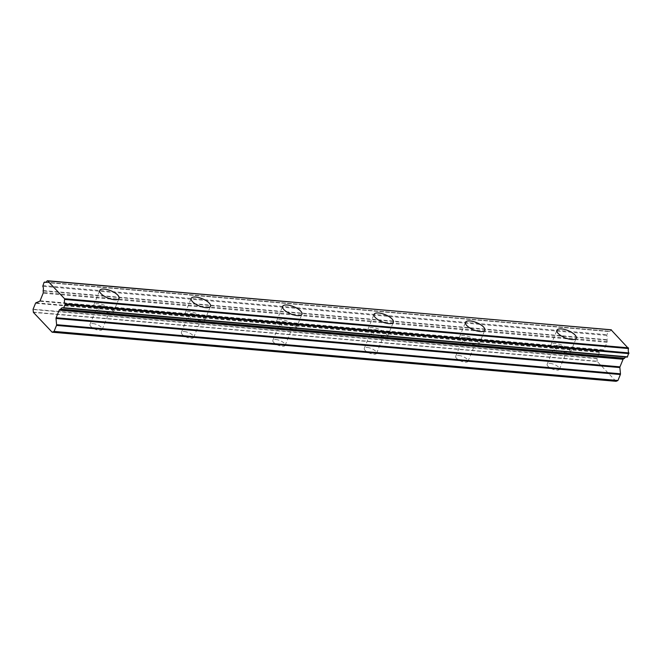 <?xml version="1.0" encoding="UTF-8"?>
<svg xmlns="http://www.w3.org/2000/svg" width="662" height="662" viewBox="0 0 662 662"><rect width="100%" height="100%" fill="white"/><g stroke="black" fill="none" stroke-linecap="round" stroke-linejoin="round"><path stroke-width="0.5" stroke-dasharray="3.31 2.48" d="M557.412 345.481A6.637 2.491 -157.8 0 1 564.065 347.84A6.637 2.491 -157.8 0 1 566.746 351.365A6.637 2.491 -157.8 0 1 563.792 352.234A6.637 2.491 -157.8 0 1 557.131 349.875A6.637 2.491 -157.8 0 1 554.458 346.35A6.637 2.491 -157.8 0 1 557.412 345.481M550.105 363.388A6.637 2.491 -157.8 0 1 556.767 365.738A6.637 2.491 -157.8 0 1 559.44 369.264A6.637 2.491 -157.8 0 1 556.485 370.132A6.637 2.491 -157.8 0 1 549.832 367.774A6.637 2.491 -157.8 0 1 547.151 364.249A6.637 2.491 -157.8 0 1 550.105 363.388M100.227 305.662A6.637 2.491 -157.8 0 1 106.888 308.02A6.637 2.491 -157.8 0 1 109.561 311.545A6.637 2.491 -157.8 0 1 106.607 312.414A6.637 2.491 -157.8 0 1 99.954 310.056A6.637 2.491 -157.8 0 1 97.273 306.531A6.637 2.491 -157.8 0 1 100.227 305.662M92.92 323.569A6.637 2.491 -157.8 0 1 99.581 325.919A6.637 2.491 -157.8 0 1 102.254 329.444A6.637 2.491 -157.8 0 1 99.308 330.313A6.637 2.491 -157.8 0 1 92.647 327.955A6.637 2.491 -157.8 0 1 89.974 324.43A6.637 2.491 -157.8 0 1 92.92 323.569M191.666 313.631A6.637 2.491 -157.8 0 1 198.327 315.989A6.637 2.491 -157.8 0 1 201 319.506A6.637 2.491 -157.8 0 1 198.046 320.375A6.637 2.491 -157.8 0 1 191.392 318.017A6.637 2.491 -157.8 0 1 188.711 314.491A6.637 2.491 -157.8 0 1 191.666 313.631M184.359 331.53A6.637 2.491 -157.8 0 1 191.02 333.888A6.637 2.491 -157.8 0 1 193.693 337.413A6.637 2.491 -157.8 0 1 190.739 338.274A6.637 2.491 -157.8 0 1 184.086 335.915A6.637 2.491 -157.8 0 1 181.405 332.398A6.637 2.491 -157.8 0 1 184.359 331.53M283.104 321.591A6.637 2.491 -157.8 0 1 289.757 323.95A6.637 2.491 -157.8 0 1 292.438 327.475A6.637 2.491 -157.8 0 1 289.484 328.335A6.637 2.491 -157.8 0 1 282.823 325.985A6.637 2.491 -157.8 0 1 280.15 322.46A6.637 2.491 -157.8 0 1 283.104 321.591M275.797 339.49A6.637 2.491 -157.8 0 1 282.451 341.849A6.637 2.491 -157.8 0 1 285.132 345.374A6.637 2.491 -157.8 0 1 282.178 346.243A6.637 2.491 -157.8 0 1 275.516 343.884A6.637 2.491 -157.8 0 1 272.843 340.359A6.637 2.491 -157.8 0 1 275.797 339.49M374.535 329.56A6.637 2.491 -157.8 0 1 381.196 331.91A6.637 2.491 -157.8 0 1 383.869 335.435A6.637 2.491 -157.8 0 1 380.923 336.304A6.637 2.491 -157.8 0 1 374.262 333.946A6.637 2.491 -157.8 0 1 371.589 330.421A6.637 2.491 -157.8 0 1 374.535 329.56M367.236 347.459A6.637 2.491 -157.8 0 1 373.889 349.817A6.637 2.491 -157.8 0 1 376.57 353.334A6.637 2.491 -157.8 0 1 373.616 354.203A6.637 2.491 -157.8 0 1 366.955 351.845A6.637 2.491 -157.8 0 1 364.282 348.32A6.637 2.491 -157.8 0 1 367.236 347.459M465.974 337.521A6.637 2.491 -157.8 0 1 472.635 339.879A6.637 2.491 -157.8 0 1 475.308 343.404A6.637 2.491 -157.8 0 1 472.354 344.265A6.637 2.491 -157.8 0 1 465.7 341.906A6.637 2.491 -157.8 0 1 463.019 338.39A6.637 2.491 -157.8 0 1 465.974 337.521M458.667 355.42A6.637 2.491 -157.8 0 1 465.328 357.778A6.637 2.491 -157.8 0 1 468.001 361.303A6.637 2.491 -157.8 0 1 465.047 362.164A6.637 2.491 -157.8 0 1 458.394 359.814A6.637 2.491 -157.8 0 1 455.713 356.288A6.637 2.491 -157.8 0 1 458.667 355.42M565.613 354.162A10.426 3.906 22.2 0 0 570.255 352.796A10.426 3.906 22.2 0 0 566.051 347.26A10.426 3.906 22.2 0 0 555.592 343.561A10.426 3.906 22.2 0 0 550.949 344.919A10.426 3.906 22.2 0 0 555.153 350.455A10.426 3.906 22.2 0 0 565.613 354.162M108.436 314.334A10.426 3.906 22.2 0 0 113.078 312.977A10.426 3.906 22.2 0 0 108.866 307.441A10.426 3.906 22.2 0 0 98.406 303.742A10.426 3.906 22.2 0 0 93.764 305.099A10.426 3.906 22.2 0 0 97.968 310.635A10.426 3.906 22.2 0 0 108.436 314.334M199.866 322.303A10.426 3.906 22.2 0 0 204.508 320.946A10.426 3.906 22.2 0 0 200.305 315.402A10.426 3.906 22.2 0 0 189.845 311.703A10.426 3.906 22.2 0 0 185.203 313.06A10.426 3.906 22.2 0 0 189.406 318.596A10.426 3.906 22.2 0 0 199.866 322.303M291.305 330.264A10.426 3.906 22.2 0 0 295.947 328.906A10.426 3.906 22.2 0 0 291.743 323.37A10.426 3.906 22.2 0 0 281.276 319.663A10.426 3.906 22.2 0 0 276.642 321.029A10.426 3.906 22.2 0 0 280.845 326.565A10.426 3.906 22.2 0 0 291.305 330.264M382.744 338.232A10.426 3.906 22.2 0 0 387.386 336.867A10.426 3.906 22.2 0 0 383.174 331.331A10.426 3.906 22.2 0 0 372.714 327.632A10.426 3.906 22.2 0 0 368.072 328.989A10.426 3.906 22.2 0 0 372.284 334.525A10.426 3.906 22.2 0 0 382.744 338.232M474.182 346.193A10.426 3.906 22.2 0 0 478.816 344.836A10.426 3.906 22.2 0 0 474.613 339.3A10.426 3.906 22.2 0 0 464.153 335.593A10.426 3.906 22.2 0 0 459.511 336.958A10.426 3.906 22.2 0 0 463.714 342.494A10.426 3.906 22.2 0 0 474.182 346.193M611.109 329.85L610.976 330.007A3.873 2.292 95 0 1 608.999 331.43A3.873 2.292 95 0 1 608.353 331.207L606.64 335.394A3.873 2.284 95 0 1 607.013 339.697L607.128 341.584A0.935 0.554 -85 0 1 607.029 342.295A0.935 0.554 -85 0 0 607.029 342.295L603.926 349.892A0.935 0.554 -85 0 0 603.926 349.892A0.935 0.554 -85 0 1 603.562 350.33L599.772 351.927A0.952 0.563 -85 0 0 599.4 352.358L596.958 358.349A0.919 0.546 -85 0 0 596.975 358.614L33.117 309.502M616.008 381.312L597.256 361.493L33.398 312.381M625.789 356.992A3.873 2.284 95 0 1 626.517 356.859A3.873 2.284 95 0 1 627.162 357.083M33.365 312.125L597.223 361.237A1.812 1.067 -85 0 0 597.256 361.493M597.223 361.237L596.975 358.614M42.757 285.562L606.615 334.674M33.1 309.237L596.958 358.349M606.64 335.394L42.782 286.282M40.076 300.78L603.926 349.892M607.128 341.584L43.27 292.472M607.931 331.455L44.073 282.343M610.976 330.007L47.118 280.895M45.81 282.211L608.353 331.207M599.4 352.358L35.541 303.246M35.913 302.815L599.772 351.927M603.562 350.33L39.703 301.218M607.029 342.304L43.171 293.192M43.154 290.585L607.013 339.697M606.98 340.045L43.129 290.932M559.44 369.264L566.746 351.365M102.254 329.444L109.561 311.545M193.693 337.413L201 319.506M285.132 345.374L292.438 327.475M376.57 353.334L383.869 335.435M468.001 361.303L475.308 343.404M570.255 352.796L576.23 338.15M113.078 312.977L119.052 298.33M204.508 320.946L210.491 306.299M295.947 328.906L301.922 314.26M387.386 336.867L393.36 322.22M478.816 344.836L484.799 330.189M547.151 364.249L554.458 346.35M89.974 324.43L97.273 306.531M181.405 332.398L188.711 314.491M272.843 340.359L280.15 322.46M364.282 348.32L371.589 330.421M455.713 356.288L463.019 338.39M608.999 331.43L45.14 282.318M626.517 356.859L62.658 307.747M608.254 331.174L45.86 282.194M550.949 344.919L556.924 330.272M93.764 305.099L99.739 290.452M185.203 313.06L191.177 298.413M276.642 321.029L282.616 306.382M368.072 328.989L374.055 314.342M459.511 336.958L465.485 322.311"/><path stroke-width="0.99" d="M571.596 339.515A10.426 3.906 22.2 0 0 576.23 338.15A10.426 3.906 22.2 0 0 572.026 332.614A10.426 3.906 22.2 0 0 561.566 328.915A10.426 3.906 22.2 0 0 556.924 330.272A10.426 3.906 22.2 0 0 561.128 335.808A10.426 3.906 22.2 0 0 571.596 339.515M114.41 299.696A10.426 3.906 22.2 0 0 119.052 298.33A10.426 3.906 22.2 0 0 114.849 292.794A10.426 3.906 22.2 0 0 104.381 289.095A10.426 3.906 22.2 0 0 99.739 290.452A10.426 3.906 22.2 0 0 103.951 295.988A10.426 3.906 22.2 0 0 114.41 299.696M205.849 307.656A10.426 3.906 22.2 0 0 210.491 306.299A10.426 3.906 22.2 0 0 206.279 300.763A10.426 3.906 22.2 0 0 195.82 297.056A10.426 3.906 22.2 0 0 191.177 298.413A10.426 3.906 22.2 0 0 195.381 303.949A10.426 3.906 22.2 0 0 205.849 307.656M297.279 315.617A10.426 3.906 22.2 0 0 301.922 314.26A10.426 3.906 22.2 0 0 297.718 308.724A10.426 3.906 22.2 0 0 287.258 305.017A10.426 3.906 22.2 0 0 282.616 306.382A10.426 3.906 22.2 0 0 286.82 311.918A10.426 3.906 22.2 0 0 297.279 315.617M388.718 323.586A10.426 3.906 22.2 0 0 393.36 322.22A10.426 3.906 22.2 0 0 389.157 316.684A10.426 3.906 22.2 0 0 378.689 312.985A10.426 3.906 22.2 0 0 374.055 314.342A10.426 3.906 22.2 0 0 378.259 319.878A10.426 3.906 22.2 0 0 388.718 323.586M480.157 331.546A10.426 3.906 22.2 0 0 484.799 330.189A10.426 3.906 22.2 0 0 480.587 324.653A10.426 3.906 22.2 0 0 470.128 320.946A10.426 3.906 22.2 0 0 465.485 322.311A10.426 3.906 22.2 0 0 469.697 327.847A10.426 3.906 22.2 0 0 480.157 331.546M63.511 307.987L627.262 357.124L628.875 352.904A3.873 2.292 95 0 1 628.519 348.543L611.109 329.85M627.576 356.851L63.726 307.739L65.041 304.503L628.9 353.616M63.726 307.739L63.304 307.971A3.873 2.284 95 0 0 62.658 307.747A3.873 2.284 95 0 0 60.705 309.137L624.564 358.25A3.873 2.284 95 0 1 625.789 356.992M45.86 282.194L44.073 282.343L42.782 286.282A3.873 2.284 95 0 1 43.154 290.585L43.27 292.472A0.935 0.554 95 0 1 43.171 293.183L40.076 300.78A0.935 0.554 95 0 1 39.703 301.218L35.913 302.815A0.952 0.563 95 0 0 35.541 303.246L33.1 309.237A0.919 0.546 95 0 0 33.117 309.502L33.365 312.125A1.812 1.067 -85 0 0 33.398 312.381L52.149 332.208L616.008 381.312A1.812 1.067 -85 0 0 616.173 381.271L52.315 332.159A1.812 1.067 95 0 1 52.149 332.208M624.374 358.432L623.438 358.829A0.935 0.554 -85 0 0 623.074 359.259L619.971 366.856A0.935 0.554 -85 0 0 619.872 367.567L620.468 373.807L56.609 324.694A0.952 0.563 95 0 1 56.51 325.414L620.368 374.526A0.952 0.563 -85 0 0 620.468 373.807M52.315 332.159L53.912 331.48L617.77 380.592A0.919 0.546 -85 0 0 617.927 380.509L620.368 374.526M617.77 380.592L616.173 381.271M611.266 329.792L47.118 280.895A3.873 2.292 95 0 1 45.14 282.318A3.873 2.292 95 0 1 44.495 282.095L45.81 282.211M617.927 380.509L54.069 331.397A0.919 0.546 95 0 1 53.912 331.48M54.069 331.397L56.51 325.414M56.609 324.694L56.013 318.455A0.935 0.554 95 0 1 56.113 317.743L59.216 310.147A0.935 0.554 95 0 1 59.58 309.717L60.515 309.32M628.875 352.904L65.017 303.792L65.041 304.503M65.017 303.792A3.873 2.292 95 0 1 64.661 299.431L628.519 348.543M628.412 347.84L64.553 298.728L64.661 299.431M64.553 298.728L47.556 280.762L611.415 329.875M624.564 358.25L60.705 309.137M59.216 310.147L623.074 359.259M619.971 366.856L56.113 317.743M56.013 318.455L619.872 367.567M59.58 309.717L623.438 358.829M627.262 357.124L63.403 308.012"/></g></svg>
